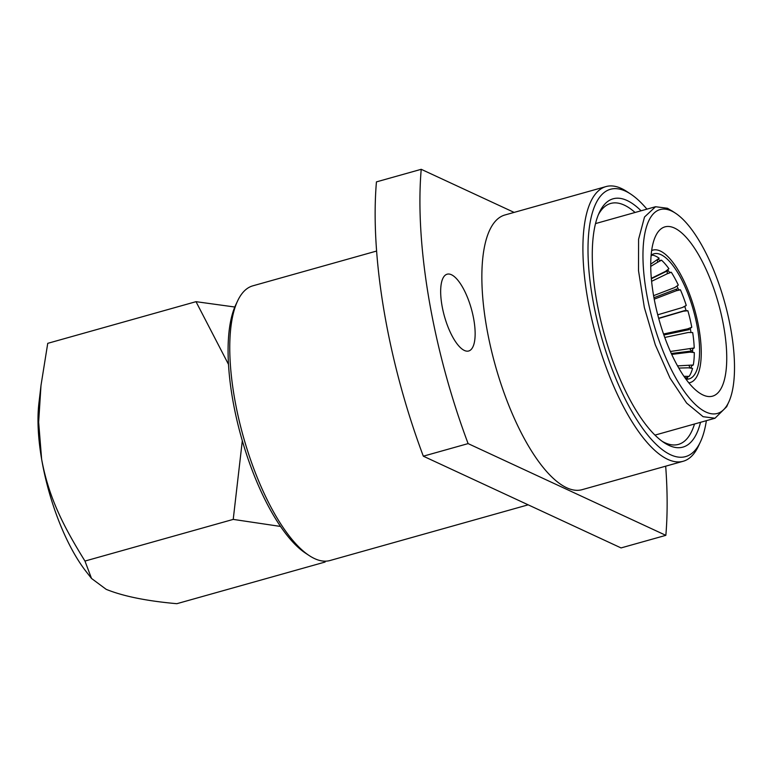 <?xml version="1.0" encoding="UTF-8"?>
<svg xmlns="http://www.w3.org/2000/svg" width="773" height="773" viewBox="0 0 773 773"><rect width="100%" height="100%" fill="white"/><g stroke="black" fill="none" stroke-linecap="round" stroke-linejoin="round"><path stroke-width="1.16" d="M663.534 334.004L687.661 328.854L691.777 327.259A64.98 22.755 74.3 0 0 687.873 310.765L686.086 310.63A64.98 22.755 74.3 0 0 684.82 306.466L686.25 305.432A64.98 22.755 74.3 0 0 680.443 289.827L678.597 289.759A64.98 22.755 74.3 0 0 677.013 286.232M658.654 318.254L684.752 310.582L683.467 311.181L687.873 310.765M683.467 311.181L658.712 318.457M657.736 314.804L682.356 307.528L686.25 305.432M653.958 297.711L676.945 288.918L676.124 290.803L680.443 289.827M676.124 290.803L654.229 299.151M653.591 295.663L674.665 287.566L678.308 285.102A64.98 22.755 74.3 0 0 671.302 272.27L669.428 272.318A64.98 22.755 74.3 0 0 667.766 269.845M651.359 278.715L667.389 270.879L667.147 273.806L671.302 272.27M667.147 273.806L651.61 281.314M651.32 278.328L665.514 271.381L668.906 268.724A64.98 22.755 74.3 0 0 661.543 260.211L659.669 260.433A64.98 22.755 74.3 0 0 658.229 259.226M657.388 259.931L657.62 262.25L661.543 260.211M657.62 262.25L650.74 266.405M650.731 264.163L659.185 258.269A64.98 22.755 74.3 0 0 652.354 255.1L651.069 255.911M727.866 403.96L726.697 406.675L715.006 418.232L703.101 416.695L686.646 403.1L669.998 378.045L655.282 344.758L644.324 307.422L638.517 270.714L638.585 239.263L644.518 217L655.562 206.729L667.476 208.266L673.776 212.082M653.504 295.17A87.919 30.785 -105.7 0 1 655.591 236.123A87.919 30.785 -105.7 0 1 691.139 243.369A87.919 30.785 -105.7 0 1 723.963 327.858A87.919 30.785 -105.7 0 1 699.71 393.128A87.919 30.785 -105.7 0 1 653.504 295.17M688.83 382.848A68.807 24.098 74.3 0 0 699.072 329.143A68.807 24.098 74.3 0 0 651.649 250.568M690.965 332.322A64.98 22.755 74.3 0 0 690.647 330.371A64.98 22.755 74.3 0 0 690.27 328.293L691.777 327.259M651.127 255.196A64.98 22.755 -105.7 0 1 653.919 253.795A64.98 22.755 -105.7 0 1 697.536 328.438A64.98 22.755 -105.7 0 1 689.081 378.915A64.98 22.755 -105.7 0 1 685.98 379.176M671.553 210.99A105.882 37.085 74.3 0 0 646.305 291.827A105.882 37.085 74.3 0 0 705.913 412.028A105.882 37.085 74.3 0 0 728.649 402.298A105.882 37.085 74.3 0 0 724.436 301.48A105.882 37.085 74.3 0 0 675.515 213.222A105.882 37.085 74.3 0 0 671.553 210.99M662.142 441.296A125.149 43.829 74.3 0 0 664.886 442.726A125.149 43.829 74.3 0 0 678.433 444.398A125.149 43.829 74.3 0 0 694.512 424M635.058 212.478A125.149 43.829 74.3 0 0 624.265 205.116A125.149 43.829 74.3 0 0 610.718 203.444A125.149 43.829 74.3 0 0 598.428 214.585M376.606 251.041L252.839 285.826A142.667 49.965 74.3 0 0 237.649 300.842L235.775 304.823A139.082 48.709 74.3 0 0 241.311 437.257A139.082 48.709 74.3 0 0 305.577 553.188L309.258 555.613A142.667 49.965 74.3 0 0 314.592 558.608A142.667 49.965 74.3 0 0 330.042 560.512L528.172 504.827M237.649 300.842A142.667 49.965 74.3 0 0 243.34 436.687A142.667 49.965 74.3 0 0 309.258 555.613M464.38 350.459A39.877 13.962 74.3 0 0 468.699 350.99A39.877 13.962 74.3 0 0 472.776 314.437A39.877 13.962 74.3 0 0 451.442 274.734A39.877 13.962 74.3 0 0 447.123 274.202A39.877 13.962 74.3 0 0 443.035 310.765A39.877 13.962 74.3 0 0 464.38 350.459M700.367 442.001L698.357 446.253A142.667 49.965 -105.7 0 1 683.177 461.268A142.667 49.965 -105.7 0 1 667.727 459.355A142.667 49.965 -105.7 0 1 591.384 317.355A142.667 49.965 -105.7 0 1 605.974 186.583A142.667 49.965 -105.7 0 1 621.424 188.486A142.667 49.965 -105.7 0 1 626.758 191.482L630.681 194.062A138.84 48.622 74.3 0 0 625.492 191.144A138.84 48.622 74.3 0 0 592.389 297.141A138.84 48.622 74.3 0 0 670.558 454.756A138.84 48.622 74.3 0 0 700.367 442.001A138.84 48.622 74.3 0 0 706.367 420.667M605.974 186.583L504.933 214.981A142.667 49.965 74.3 0 0 490.333 345.753A142.667 49.965 74.3 0 0 566.686 487.753A142.667 49.965 74.3 0 0 582.137 489.667L683.177 461.268M700.522 422.309A128.975 45.163 -105.7 0 1 668.954 445.393A128.975 45.163 -105.7 0 1 664.133 442.678A128.975 45.163 -105.7 0 1 604.544 335.173A128.975 45.163 -105.7 0 1 599.404 212.362A128.975 45.163 -105.7 0 1 627.096 200.516A128.975 45.163 -105.7 0 1 641.078 210.787M646.924 209.145A138.84 48.622 74.3 0 0 630.681 194.062M514.113 212.401L421.217 169.306A285.933 100.132 74.3 0 0 468.109 443.605L665.843 535.341A285.933 100.132 74.3 0 0 665.679 466.187M468.109 443.605L423.324 456.186A285.933 100.132 -105.7 0 1 376.441 181.887L421.217 169.306M423.324 456.186L621.057 547.922L665.843 535.341M242.316 440.745L233.224 519.398L280.531 526.442M325.018 561.179L325.114 562.029L325.278 561.179M234.799 307.016L196.004 301.673L228.508 364.421M233.224 519.398L84.962 561.063C64.12 527.341 48.767 498.208 41.626 459.152L38.65 422.164L40.998 385.408L47.742 343.338L196.004 301.673M325.114 562.029L176.853 603.694C146.619 601.008 123.062 596.215 106.181 589.335L91.523 578.455L84.962 561.063M91.523 578.455L86.18 571.624A114.675 40.157 -105.7 0 1 41.626 459.152A114.675 40.157 74.3 0 1 38.892 403.38L41.008 385.408M670.404 351.483L694.222 347.947A64.98 22.755 74.3 0 0 692.685 332.554L688.279 332.487L664.761 337.453M689.922 348.981L691.661 350.99L671.322 353.512M677.544 365.89L693.294 365.001A64.98 22.755 74.3 0 0 694.309 352.565L689.989 352.15L671.727 354.411M683.941 376.306L689.091 376.374A64.98 22.755 74.3 0 0 692.55 368.392L688.385 367.803L678.781 368.083M687.661 328.854L689.265 329.607L663.872 334.989M684.878 377.649L687.612 378.123A64.98 22.755 74.3 0 1 686.318 379.195M686.627 377.9A64.98 22.755 74.3 0 0 687.323 377.04L689.091 376.374M691.13 368.054A64.98 22.755 74.3 0 0 691.603 365.851L693.294 365.001M692.695 352.227A64.98 22.755 74.3 0 0 692.627 348.923L694.222 347.947M688.888 365.474L690.221 367.909M684.675 376.354L685.178 377.688M595.519 223.59L655.562 206.72M675.515 213.222L671.524 210.604M728.649 402.298L726.61 406.627M683.854 306.958L684.83 306.495M654.973 435.112L715.015 418.241"/></g></svg>
